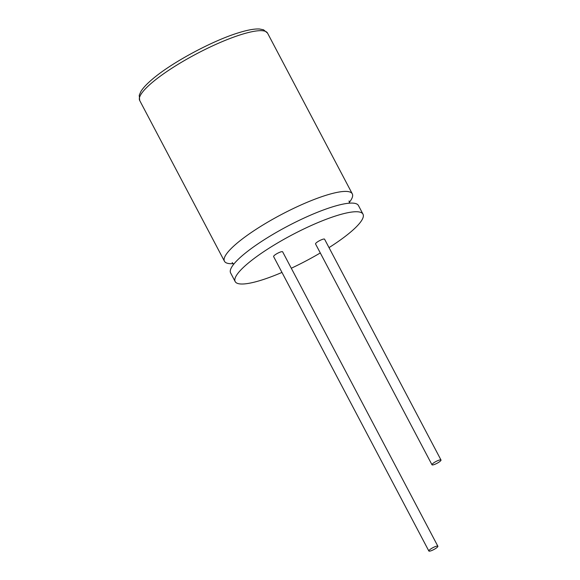 <?xml version="1.0" encoding="UTF-8"?>
<svg xmlns="http://www.w3.org/2000/svg" width="580" height="580" viewBox="0 0 580 580"><rect width="100%" height="100%" fill="white"/><g stroke="black" fill="none" stroke-linecap="round" stroke-linejoin="round"><path stroke-width="0.87" d="M329.019 247.624A72.261 14.768 152.2 0 0 363.007 214.18L358.447 205.53A72.261 14.768 152.2 0 0 333.754 206.487A72.261 14.768 152.2 0 0 263.095 240.454A72.261 14.768 152.2 0 0 230.615 272.926L235.175 281.575A72.261 14.768 152.2 0 0 259.862 280.618A72.261 14.768 152.2 0 0 281.967 272.426M349.247 202.493A72.261 14.768 152.2 0 0 352.292 193.85A72.261 14.768 152.2 0 0 327.599 194.807A72.261 14.768 152.2 0 0 256.933 228.774A72.261 14.768 152.2 0 0 224.453 261.254A72.261 14.768 152.2 0 0 233.305 263.617M439.263 460.092A5.104 1.044 152.2 0 0 434.275 462.492A5.104 1.044 152.2 0 0 431.984 464.783A5.104 1.044 152.2 0 0 433.724 464.718A5.104 1.044 152.2 0 0 438.712 462.318A5.104 1.044 152.2 0 0 441.003 460.027A5.104 1.044 152.2 0 0 439.263 460.092M441.003 460.027L324.575 239.192A5.104 1.044 152.2 0 0 322.828 239.264A5.104 1.044 152.2 0 0 317.84 241.657A5.104 1.044 152.2 0 0 315.549 243.955L431.984 464.783M436.124 546.309A5.104 1.044 152.2 0 0 431.136 548.709A5.104 1.044 152.2 0 0 428.845 551A5.104 1.044 152.2 0 0 430.585 550.935A5.104 1.044 152.2 0 0 435.573 548.535A5.104 1.044 152.2 0 0 437.871 546.244A5.104 1.044 152.2 0 0 436.124 546.309M437.871 546.244L282.627 251.8A5.104 1.044 152.2 0 0 280.887 251.872A5.104 1.044 152.2 0 0 275.899 254.265A5.104 1.044 152.2 0 0 273.608 256.563L428.845 551M363.007 214.18A72.261 14.768 152.2 0 0 338.314 215.137A72.261 14.768 152.2 0 0 267.656 249.103A72.261 14.768 152.2 0 0 235.175 281.575M291.298 268.243A72.261 14.768 152.2 0 0 320.298 252.952M242.839 34.06A72.261 14.768 152.2 0 0 172.18 68.019A72.261 14.768 152.2 0 0 139.7 100.499L139.229 95.294L140.853 91.56C142.948 88.087 146.631 84.107 151.887 79.634C171.238 62.734 213.629 39.998 240.018 32.342C248.269 29.848 254.765 28.739 259.514 29L263.516 29.776L267.532 33.096A72.261 14.768 152.2 0 0 242.839 34.06M232.16 262.566L233.66 264.291M349.595 203.16L349.022 200.956M224.453 261.254L139.7 100.499M352.292 193.85L267.532 33.096"/></g></svg>
